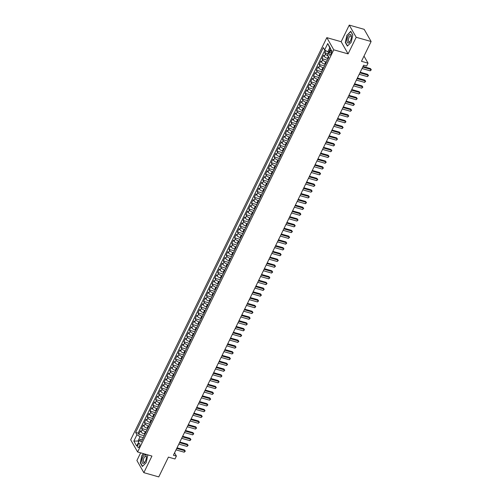 <?xml version="1.0" encoding="UTF-8"?>
<svg xmlns="http://www.w3.org/2000/svg" width="502" height="502" viewBox="0 0 502 502"><rect width="100%" height="100%" fill="white"/><g stroke="black" fill="none" stroke-linecap="round" stroke-linejoin="round"><path stroke-width="0.75" d="M139.405 446.542A2.196 0.935 -74.2 0 0 139.405 443.373A2.196 0.935 -74.2 0 0 138.201 444.433A2.196 0.935 -74.2 0 0 138.201 447.602A2.196 0.935 -74.2 0 0 139.405 446.542M140.629 452.842L136.902 460.491L143.842 472.664L158.764 476.9L168.415 457.109L174.978 458.972L176.39 456.086L174.558 452.873M326.827 37.644L130.677 439.808L137.617 451.982L333.767 49.817L326.827 37.644L341.153 41.71L348.093 53.883L356.194 37.273L349.254 25.1L341.153 41.71M349.254 25.1L364.176 29.336L371.116 41.509L361.465 61.3L368.029 63.164L364 56.099M356.194 37.273L371.116 41.509M325.854 50.671L324.775 52.879L328.032 53.802M328.139 58.571L327.467 58.383A2.742 0.96 -154 0 1 324.33 56.387L323.646 55.189L321.958 58.652L327.354 60.19M325.321 64.35L324.65 64.162A2.742 0.96 26 0 1 321.512 62.166L320.828 60.968L319.14 64.432L324.537 65.963M322.504 70.129L321.832 69.941A2.742 0.96 26 0 1 318.695 67.946L318.011 66.747L316.323 70.211L321.713 71.742M319.686 75.909L319.015 75.72A2.742 0.96 26 0 1 315.877 73.725L315.193 72.52L313.499 75.99L318.895 77.521M316.869 81.688L316.197 81.493A2.742 0.96 26 0 1 313.06 79.504L312.376 78.299L310.682 81.77L316.078 83.301M314.051 87.467L313.38 87.273A2.742 0.96 26 0 1 310.242 85.284L309.558 84.079L307.864 87.549L313.261 89.08M311.227 93.24L310.562 93.052A2.742 0.96 26 0 1 307.425 91.057L306.741 89.858L305.047 93.322L310.443 94.859M308.41 99.019L307.745 98.831A2.742 0.96 26 0 1 304.607 96.836L303.917 95.637L302.229 99.101L307.626 100.632M305.592 104.799L304.921 104.611A2.742 0.96 26 0 1 301.784 102.615L301.1 101.417L299.412 104.88L304.808 106.411M302.775 110.578L302.104 110.39A2.742 0.96 26 0 1 298.966 108.394L298.282 107.19L296.594 110.66L301.991 112.191M299.958 116.357L299.286 116.163A2.742 0.96 26 0 1 296.149 114.174L295.465 112.969L293.777 116.439L299.173 117.97M297.14 122.137L296.469 121.942A2.742 0.96 26 0 1 293.331 119.953L292.647 118.748L290.953 122.218L296.349 123.749M294.323 127.91L293.651 127.721A2.742 0.96 26 0 1 290.514 125.726L289.83 124.527L288.135 127.997L293.532 129.529M291.505 133.689L290.834 133.501A2.742 0.96 26 0 1 287.696 131.505L287.012 130.307L285.318 133.77L290.714 135.302M288.681 139.468L288.016 139.28A2.742 0.96 26 0 1 284.879 137.284L284.195 136.086L282.5 139.55L287.897 141.081M285.864 145.247L285.199 145.059A2.742 0.96 26 0 1 282.061 143.064L281.371 141.865L279.683 145.329L285.08 146.86M283.046 151.027L282.375 150.832A2.742 0.96 26 0 1 279.237 148.843L278.554 147.638L276.866 151.108L282.262 152.639M280.229 156.806L279.558 156.611A2.742 0.96 26 0 1 276.42 154.622L275.736 153.417L274.048 156.888L279.445 158.419M277.411 162.579L276.74 162.391A2.742 0.96 26 0 1 273.603 160.395L272.919 159.197L271.231 162.667L276.627 164.198M274.594 168.358L273.923 168.17A2.742 0.96 26 0 1 270.785 166.175L270.101 164.976L268.413 168.44L273.803 169.971M271.777 174.138L271.105 173.949A2.742 0.96 26 0 1 267.968 171.954L267.284 170.755L265.589 174.219L270.986 175.75M268.959 179.917L268.288 179.729A2.742 0.96 26 0 1 265.15 177.733L264.466 176.535L262.772 179.998L268.168 181.529M266.135 185.696L265.47 185.502A2.742 0.96 26 0 1 262.333 183.512L261.649 182.308L259.954 185.778L265.351 187.309M263.318 191.475L262.653 191.281A2.742 0.96 26 0 1 259.515 189.292L258.831 188.087L257.137 191.557L262.533 193.088M260.5 197.248L259.835 197.06A2.742 0.96 26 0 1 256.691 195.065L256.007 193.866L254.319 197.336L259.716 198.867M257.683 203.028L257.011 202.839A2.742 0.96 26 0 1 253.874 200.844L253.19 199.645L251.502 203.109L256.898 204.64M254.865 208.807L254.194 208.619A2.742 0.96 26 0 1 251.056 206.623L250.372 205.425L248.685 208.888L254.081 210.42M252.048 214.586L251.376 214.398A2.742 0.96 26 0 1 248.239 212.402L247.555 211.204L245.867 214.668L251.257 216.199M249.23 220.365L248.559 220.171A2.742 0.96 26 0 1 245.422 218.182L244.738 216.977L243.043 220.447L248.44 221.978M246.413 226.145L245.742 225.95A2.742 0.96 26 0 1 242.604 223.961L241.92 222.756L240.226 226.226L245.622 227.757M243.595 231.918L242.924 231.729A2.742 0.96 26 0 1 239.787 229.734L239.103 228.535L237.408 232.006L242.805 233.537M240.772 237.697L240.107 237.509A2.742 0.96 26 0 1 236.969 235.513L236.285 234.315L234.591 237.779L239.987 239.31M237.954 243.476L237.289 243.288A2.742 0.96 26 0 1 234.152 241.293L233.461 240.094L231.773 243.558L237.17 245.089M235.137 249.256L234.465 249.067A2.742 0.96 26 0 1 231.328 247.072L230.644 245.873L228.956 249.337L234.352 250.868M232.319 255.035L231.648 254.84A2.742 0.96 26 0 1 228.51 252.851L227.826 251.646L226.138 255.116L231.535 256.647M229.502 260.814L228.83 260.62A2.742 0.96 26 0 1 225.693 258.63L225.009 257.426L223.321 260.896L228.711 262.427M226.684 266.587L226.013 266.399A2.742 0.96 26 0 1 222.875 264.403L222.191 263.205L220.497 266.675L225.894 268.206M223.867 272.366L223.195 272.178A2.742 0.96 26 0 1 220.058 270.183L219.374 268.984L217.68 272.448L223.076 273.979M221.049 278.146L220.378 277.957A2.742 0.96 26 0 1 217.24 275.962L216.557 274.763L214.862 278.227L220.259 279.758M218.226 283.925L217.561 283.737A2.742 0.96 26 0 1 214.423 281.741L213.739 280.543L212.045 284.007L217.441 285.538M215.408 289.704L214.743 289.51A2.742 0.96 26 0 1 211.606 287.52L210.915 286.316L209.227 289.786L214.624 291.317M212.591 295.483L211.919 295.289A2.742 0.96 26 0 1 208.782 293.3L208.098 292.095L206.41 295.565L211.806 297.096M209.773 301.256L209.102 301.068A2.742 0.96 26 0 1 205.964 299.073L205.28 297.874L203.592 301.344L208.989 302.875M206.956 307.036L206.284 306.847A2.742 0.96 26 0 1 203.147 304.852L202.463 303.654L200.775 307.117L206.171 308.648M204.138 312.815L203.467 312.627A2.742 0.96 26 0 1 200.329 310.631L199.645 309.433L197.957 312.897L203.348 314.428M201.321 318.594L200.649 318.406A2.742 0.96 26 0 1 197.512 316.411L196.828 315.212L195.134 318.676L200.53 320.207M198.503 324.374L197.832 324.185A2.742 0.96 26 0 1 194.694 322.19L194.01 320.985L192.316 324.455L197.713 325.986M195.68 330.153L195.014 329.958A2.742 0.96 26 0 1 191.877 327.969L191.193 326.764L189.499 330.234L194.895 331.766M192.862 335.926L192.197 335.738A2.742 0.96 26 0 1 189.059 333.742L188.369 332.544L186.681 336.014L192.078 337.545M190.045 341.705L189.379 341.517A2.742 0.96 26 0 1 186.236 339.521L185.552 338.323L183.864 341.787L189.26 343.318M187.227 347.484L186.556 347.296A2.742 0.96 26 0 1 183.418 345.301L182.734 344.102L181.046 347.566L186.443 349.097M184.41 353.264L183.738 353.075A2.742 0.96 26 0 1 180.601 351.08L179.917 349.881L178.229 353.345L183.625 354.876M181.592 359.043L180.921 358.855A2.742 0.96 26 0 1 177.783 356.859L177.099 355.654L175.411 359.125L180.802 360.656M178.775 364.822L178.103 364.628A2.742 0.96 26 0 1 174.966 362.639L174.282 361.434L172.588 364.904L177.984 366.435M175.957 370.595L175.286 370.407A2.742 0.96 26 0 1 172.148 368.412L171.464 367.213L169.77 370.683L175.167 372.214M173.134 376.374L172.468 376.186A2.742 0.96 26 0 1 169.331 374.191L168.647 372.992L166.953 376.456L172.349 377.987M170.316 382.154L169.651 381.966A2.742 0.96 26 0 1 166.513 379.97L165.829 378.772L164.135 382.235L169.532 383.766M167.499 387.933L166.833 387.745A2.742 0.96 26 0 1 163.696 385.749L163.006 384.551L161.318 388.015L166.714 389.546M164.681 393.712L164.01 393.524A2.742 0.96 26 0 1 160.872 391.529L160.188 390.324L158.5 393.794L163.897 395.325M161.864 399.492L161.192 399.297A2.742 0.96 26 0 1 158.055 397.308L157.371 396.103L155.683 399.573L161.079 401.104M159.046 405.265L158.375 405.076A2.742 0.96 26 0 1 155.237 403.081L154.553 401.882L152.865 405.352L158.255 406.884M156.229 411.044L155.557 410.856A2.742 0.96 26 0 1 152.42 408.86L151.736 407.662L150.042 411.125L155.438 412.657M153.411 416.823L152.74 416.635A2.742 0.96 26 0 1 149.602 414.639L148.918 413.441L147.224 416.905L152.621 418.436M150.594 422.602L149.922 422.414A2.742 0.96 26 0 1 146.785 420.419L146.101 419.22L144.407 422.684L149.803 424.215M147.77 428.382L147.105 428.193A2.742 0.96 26 0 1 143.967 426.198L143.283 424.993L141.589 428.463L146.986 429.994M368.029 63.164L366.617 66.051L363.636 65.204L173.403 455.239L176.39 456.086M330.172 50.909L329.55 52.183A2.127 0.91 -74.2 0 0 329.55 55.251A2.127 0.91 -74.2 0 0 330.711 54.222L331.333 52.948A2.127 0.91 -74.2 0 0 331.333 49.886A2.127 0.91 -74.2 0 0 330.172 50.909L331.784 51.367M142.411 439.369L141.439 439.093L139.801 439.733L141.112 442.036L328.81 57.203L327.492 54.9L330.592 48.543L327.743 43.542L324.643 49.899L323.332 47.596L135.634 432.429L136.952 434.732L140.089 436.721L138.113 440.769L138.753 441.885M139.801 439.733L136.701 446.09L133.852 441.089L136.952 434.732M146.082 431.846L145.411 431.657A2.742 0.96 -154 0 1 142.273 429.662L141.589 428.463M144.952 434.161L144.287 433.966L145.411 431.657M148.899 426.066L148.228 425.878A2.742 0.96 -154 0 1 145.091 423.883L144.407 422.684M151.717 420.293L151.046 420.099A2.742 0.96 -154 0 1 147.908 418.11L147.224 416.905M154.534 414.514L153.869 414.326A2.742 0.96 -154 0 1 150.732 412.33L150.042 411.125M157.352 408.735L156.687 408.546A2.742 0.96 -154 0 1 153.549 406.551L152.865 405.352M160.176 402.955L159.504 402.767A2.742 0.96 -154 0 1 156.367 400.772L155.683 399.573M162.993 397.176L162.322 396.988A2.742 0.96 -154 0 1 159.184 394.992L158.5 393.794M165.811 391.397L165.139 391.209A2.742 0.96 -154 0 1 162.002 389.213L161.318 388.015M168.628 385.624L167.957 385.429A2.742 0.96 -154 0 1 164.819 383.44L164.135 382.235M171.446 379.845L170.774 379.656A2.742 0.96 -154 0 1 167.637 377.661L166.953 376.456M174.263 374.065L173.592 373.877A2.742 0.96 -154 0 1 170.454 371.882L169.77 370.683M177.08 368.286L176.415 368.098A2.742 0.96 -154 0 1 173.278 366.102L172.588 364.904M179.898 362.507L179.233 362.318A2.742 0.96 -154 0 1 176.095 360.323L175.411 359.125M182.722 356.727L182.05 356.539A2.742 0.96 -154 0 1 178.913 354.544L178.229 353.345M185.539 350.954L184.868 350.76A2.742 0.96 -154 0 1 181.73 348.771L181.046 347.566M188.357 345.175L187.685 344.987A2.742 0.96 -154 0 1 184.548 342.991L183.864 341.787M191.174 339.396L190.503 339.208A2.742 0.96 -154 0 1 187.365 337.212L186.681 336.014M193.992 333.617L193.32 333.428A2.742 0.96 -154 0 1 190.183 331.433L189.499 330.234M196.809 327.837L196.138 327.649A2.742 0.96 -154 0 1 193 325.654L192.316 324.455M199.627 322.058L198.961 321.87A2.742 0.96 -154 0 1 195.818 319.874L195.134 318.676M202.444 316.285L201.779 316.091A2.742 0.96 -154 0 1 198.641 314.101L197.957 312.897M205.262 310.506L204.596 310.311A2.742 0.96 -154 0 1 201.459 308.322L200.775 307.117M208.085 304.727L207.414 304.538A2.742 0.96 -154 0 1 204.276 302.543L203.592 301.344M210.903 298.947L210.231 298.759A2.742 0.96 -154 0 1 207.094 296.764L206.41 295.565M213.72 293.168L213.049 292.98A2.742 0.96 -154 0 1 209.911 290.984L209.227 289.786M216.538 287.389L215.866 287.2A2.742 0.96 -154 0 1 212.729 285.205L212.045 284.007M219.355 281.616L218.684 281.421A2.742 0.96 -154 0 1 215.546 279.432L214.862 278.227M222.173 275.836L221.501 275.642A2.742 0.96 -154 0 1 218.364 273.653L217.68 272.448M224.99 270.057L224.325 269.869A2.742 0.96 -154 0 1 221.187 267.873L220.497 266.675M227.808 264.278L227.142 264.09A2.742 0.96 -154 0 1 224.005 262.094L223.321 260.896M230.631 258.499L229.96 258.31A2.742 0.96 -154 0 1 226.822 256.315L226.138 255.116M233.449 252.719L232.777 252.531A2.742 0.96 -154 0 1 229.64 250.536L228.956 249.337M236.266 246.946L235.595 246.752A2.742 0.96 -154 0 1 232.457 244.763L231.773 243.558M239.084 241.167L238.412 240.973A2.742 0.96 -154 0 1 235.275 238.983L234.591 237.779M241.901 235.388L241.23 235.2A2.742 0.96 -154 0 1 238.092 233.204L237.408 232.006M244.719 229.609L244.047 229.42A2.742 0.96 -154 0 1 240.91 227.425L240.226 226.226M247.536 223.829L246.871 223.641A2.742 0.96 -154 0 1 243.734 221.646L243.043 220.447M250.354 218.05L249.689 217.862A2.742 0.96 -154 0 1 246.551 215.866L245.867 214.668M253.177 212.277L252.506 212.082A2.742 0.96 -154 0 1 249.368 210.093L248.685 208.888M255.995 206.498L255.323 206.303A2.742 0.96 -154 0 1 252.186 204.314L251.502 203.109M258.812 200.718L258.141 200.53A2.742 0.96 -154 0 1 255.003 198.535L254.319 197.336M261.63 194.939L260.958 194.751A2.742 0.96 -154 0 1 257.821 192.755L257.137 191.557M264.447 189.16L263.776 188.972A2.742 0.96 -154 0 1 260.638 186.976L259.954 185.778M267.265 183.381L266.593 183.192A2.742 0.96 -154 0 1 263.456 181.197L262.772 179.998M270.082 177.608L269.417 177.413A2.742 0.96 -154 0 1 266.28 175.424L265.589 174.219M272.9 171.828L272.235 171.634A2.742 0.96 -154 0 1 269.097 169.645L268.413 168.44M275.717 166.049L275.052 165.861A2.742 0.96 -154 0 1 271.915 163.865L271.231 162.667M278.541 160.27L277.87 160.082A2.742 0.96 -154 0 1 274.732 158.086L274.048 156.888M281.358 154.49L280.687 154.302A2.742 0.96 -154 0 1 277.55 152.307L276.866 151.108M284.176 148.711L283.505 148.523A2.742 0.96 -154 0 1 280.367 146.528L279.683 145.329M286.993 142.938L286.322 142.744A2.742 0.96 -154 0 1 283.184 140.755L282.5 139.55M289.811 137.159L289.139 136.964A2.742 0.96 -154 0 1 286.002 134.975L285.318 133.77M292.628 131.38L291.963 131.191A2.742 0.96 -154 0 1 288.819 129.196L288.135 127.997M295.446 125.6L294.781 125.412A2.742 0.96 -154 0 1 291.643 123.417L290.953 122.218M298.263 119.821L297.598 119.633A2.742 0.96 -154 0 1 294.461 117.637L293.777 116.439M301.087 114.042L300.416 113.854A2.742 0.96 -154 0 1 297.278 111.858L296.594 110.66M303.905 108.269L303.233 108.074A2.742 0.96 -154 0 1 300.096 106.085L299.412 104.88M306.722 102.49L306.051 102.295A2.742 0.96 -154 0 1 302.913 100.306L302.229 99.101M309.539 96.71L308.868 96.522A2.742 0.96 -154 0 1 305.731 94.527L305.047 93.322M312.357 90.931L311.686 90.743A2.742 0.96 -154 0 1 308.548 88.747L307.864 87.549M315.174 85.152L314.503 84.963A2.742 0.96 -154 0 1 311.365 82.968L310.682 81.77M317.992 79.372L317.327 79.184A2.742 0.96 -154 0 1 314.189 77.189L313.499 75.99M320.809 73.599L320.144 73.405A2.742 0.96 -154 0 1 317.007 71.416L316.323 70.211M323.633 67.82L322.962 67.626A2.742 0.96 -154 0 1 319.824 65.636L319.14 64.432M326.451 62.041L325.779 61.853A2.742 0.96 -154 0 1 322.642 59.857L321.958 58.652M328.063 55.891A2.742 0.96 -154 0 1 325.459 54.078L324.775 52.879M324.963 50.1L138.144 433.138L138.772 434.243L144.168 435.774M144.287 433.966A2.742 0.96 26 0 1 141.15 431.977L140.46 430.772L138.772 434.243M330.391 48.964L329.751 47.847L327.781 51.894L324.643 49.899M328.816 52.189L327.781 51.894M348.093 53.883L333.767 49.817M143.842 472.664L151.943 456.054L137.617 451.982M139.148 441.063L133.852 441.089M143.265 437.625L140.089 436.721M138.144 433.138L135.634 432.429M329.751 47.847L327.743 43.542M346.97 35.033L345.294 42.444L347.384 46.109L351.149 42.363L352.824 34.958L350.735 31.287L347.227 35.109M143.654 453.701L141.94 455.402L140.271 462.806L142.361 466.477L146.126 462.731L147.795 455.32L147.494 454.787M345.633 42.538L345.294 42.444M140.604 462.907L140.271 462.806M362.733 67.061L370.896 69.383L370.194 70.826L362.024 68.504M363.028 66.459L370.432 68.561L371.323 69.784L370.194 70.826M370.432 68.561L371.323 69.784M350.396 40.869A4.462 1.908 -74.2 0 0 351.381 36.69A4.462 1.908 -74.2 0 0 350.195 34.412A4.462 1.908 -74.2 0 0 347.961 36.596A4.462 1.908 -74.2 0 0 347.227 42.237A4.462 1.908 -74.2 0 0 349.976 41.628A4.462 1.908 -74.2 0 0 350.396 40.869M351.369 37.167A3.056 1.305 -74.2 0 0 350.722 35.993A3.056 1.305 -74.2 0 0 349.053 37.468A3.056 1.305 -74.2 0 0 349.053 41.873A3.056 1.305 -74.2 0 0 350.22 41.214M351.155 42.331L347.56 45.914L345.533 42.356L347.152 35.178L350.804 31.551L352.799 35.058M146.346 456.914A4.462 1.908 -74.2 0 0 144.011 455.37A4.462 1.908 -74.2 0 0 141.959 461.282A4.462 1.908 -74.2 0 0 144.952 461.991A4.462 1.908 -74.2 0 0 146.352 457.058A4.462 1.908 -74.2 0 0 146.346 456.914M146.346 457.535A3.056 1.305 -74.2 0 0 145.693 456.362A3.056 1.305 -74.2 0 0 144.105 457.673A3.056 1.305 -74.2 0 0 143.359 460.792A3.056 1.305 -74.2 0 0 144.024 462.235A3.056 1.305 -74.2 0 0 145.197 461.583M142.549 466.283L140.504 462.725L142.129 455.546L143.911 453.77M147.393 454.762L147.776 455.427M146.132 462.7L142.53 466.276M359.909 72.84L368.079 75.156L367.376 76.605L359.206 74.283M360.204 72.232L367.615 74.334L368.506 75.564L367.376 76.605M367.615 74.334L368.506 75.564M357.091 78.619L365.261 80.935L364.559 82.384L356.389 80.063M357.386 78.011L364.791 80.113L365.688 81.343L364.559 82.384M364.791 80.113L365.688 81.343M354.274 84.399L362.444 86.714L361.741 88.157L353.571 85.842M354.569 83.79L361.973 85.892L362.871 87.122L361.741 88.157M361.973 85.892L362.871 87.122M351.456 90.172L359.627 92.493L358.924 93.937L350.754 91.621M351.751 89.569L359.156 91.671L360.047 92.901L358.924 93.937M359.156 91.671L360.047 92.901M348.639 95.951L356.809 98.273L356.1 99.716L347.936 97.394M348.934 95.349L356.338 97.451L357.229 98.681L356.1 99.716M356.338 97.451L357.229 98.681M345.822 101.73L353.992 104.052L353.282 105.495L345.119 103.174M346.116 101.128L353.521 103.23L354.412 104.454L353.282 105.495M353.521 103.23L354.412 104.454M343.004 107.51L351.174 109.825L350.465 111.275L342.295 108.953M343.299 106.901L350.703 109.003L351.595 110.233L350.465 111.275M350.703 109.003L351.595 110.233M340.187 113.289L348.35 115.604L347.648 117.054L339.477 114.732M340.481 112.68L347.886 114.782L348.777 116.012L347.648 117.054M347.886 114.782L348.777 116.012M337.363 119.068L345.533 121.384L344.83 122.827L336.66 120.511M337.664 118.459L345.069 120.562L345.96 121.791L344.83 122.827M345.069 120.562L345.96 121.791M334.545 124.841L342.715 127.163L342.013 128.606L333.843 126.291M334.84 124.239L342.245 126.341L343.142 127.571L342.013 128.606M342.245 126.341L343.142 127.571M331.728 130.62L339.898 132.942L339.195 134.385L331.025 132.064M332.023 130.018L339.427 132.12L340.325 133.35L339.195 134.385M339.427 132.12L340.325 133.35M328.91 136.4L337.08 138.721L336.378 140.165L328.208 137.843M329.205 135.797L336.61 137.899L337.501 139.123L336.378 140.165M336.61 137.899L337.501 139.123M326.093 142.179L334.263 144.494L333.56 145.944L325.39 143.622M326.388 141.57L333.792 143.672L334.683 144.902L333.56 145.944M333.792 143.672L334.683 144.902M323.275 147.958L331.445 150.274L330.736 151.723L322.573 149.401M323.57 147.35L330.975 149.452L331.866 150.682L330.736 151.723M330.975 149.452L331.866 150.682M320.458 153.737L328.628 156.053L327.919 157.496L319.749 155.181M320.753 153.129L328.157 155.231L329.048 156.461L327.919 157.496M328.157 155.231L329.048 156.461M317.64 159.51L325.804 161.832L325.101 163.275L316.931 160.96M317.935 158.908L325.34 161.01L326.231 162.24L325.101 163.275M325.34 161.01L326.231 162.24M314.817 165.29L322.987 167.612L322.284 169.055L314.114 166.733M315.118 164.687L322.522 166.79L323.413 168.019L322.284 169.055M322.522 166.79L323.413 168.019M311.999 171.069L320.169 173.391L319.467 174.834L311.296 172.512M312.294 170.467L319.699 172.569L320.596 173.792L319.467 174.834M319.699 172.569L320.596 173.792M309.182 176.848L317.352 179.164L316.649 180.613L308.479 178.292M309.477 176.24L316.881 178.342L317.779 179.572L316.649 180.613M316.881 178.342L317.779 179.572M306.364 182.628L314.534 184.943L313.832 186.393L305.662 184.071M306.659 182.019L314.064 184.121L314.955 185.351L313.832 186.393M314.064 184.121L314.955 185.351M303.547 188.407L311.717 190.722L311.014 192.166L302.844 189.85M303.842 187.798L311.246 189.9L312.137 191.13L311.014 192.166M311.246 189.9L312.137 191.13M300.729 194.18L308.899 196.502L308.19 197.945L300.027 195.629M301.024 193.577L308.429 195.68L309.32 196.909L308.19 197.945M308.429 195.68L309.32 196.909M297.912 199.959L306.082 202.281L305.373 203.724L297.203 201.402M298.207 199.357L305.611 201.459L306.502 202.689L305.373 203.724M305.611 201.459L306.502 202.689M295.094 205.738L303.258 208.06L302.555 209.503L294.385 207.182M295.389 205.136L302.794 207.238L303.685 208.462L302.555 209.503M302.794 207.238L303.685 208.462M292.277 211.518L300.441 213.833L299.738 215.283L291.568 212.961M292.572 210.909L299.976 213.011L300.867 214.241L299.738 215.283M299.976 213.011L300.867 214.241M289.453 217.297L297.623 219.612L296.92 221.062L288.75 218.74M289.748 216.688L297.153 218.79L298.05 220.02L296.92 221.062M297.153 218.79L298.05 220.02M286.636 223.076L294.806 225.392L294.103 226.835L285.933 224.519M286.931 222.468L294.335 224.57L295.232 225.8L294.103 226.835M294.335 224.57L295.232 225.8M283.818 228.849L291.988 231.171L291.285 232.614L283.115 230.299M284.113 228.247L291.518 230.349L292.415 231.579L291.285 232.614M291.518 230.349L292.415 231.579M281.001 234.629L289.171 236.95L288.468 238.394L280.298 236.072M281.296 234.026L288.7 236.128L289.591 237.358L288.468 238.394M288.7 236.128L289.591 237.358M278.183 240.408L286.353 242.73L285.644 244.173L277.48 241.851M278.478 239.805L285.883 241.908L286.774 243.137L285.644 244.173M285.883 241.908L286.774 243.137M275.366 246.187L283.536 248.503L282.827 249.952L274.657 247.63M275.661 245.578L283.065 247.681L283.956 248.91L282.827 249.952M283.065 247.681L283.956 248.91M272.548 251.966L280.712 254.282L280.009 255.731L271.839 253.41M272.843 251.358L280.248 253.46L281.139 254.69L280.009 255.731M280.248 253.46L281.139 254.69M269.731 257.746L277.895 260.061L277.192 261.504L269.022 259.189M270.026 257.137L277.43 259.239L278.321 260.469L277.192 261.504M277.43 259.239L278.321 260.469M266.907 263.519L275.077 265.84L274.374 267.284L266.204 264.968M267.202 262.916L274.613 265.018L275.504 266.248L274.374 267.284M274.613 265.018L275.504 266.248M264.09 269.298L272.26 271.62L271.557 273.063L263.387 270.741M264.385 268.695L271.789 270.798L272.686 272.028L271.557 273.063M271.789 270.798L272.686 272.028M261.272 275.077L269.442 277.399L268.739 278.842L260.569 276.52M261.567 274.475L268.972 276.577L269.869 277.807L268.739 278.842M268.972 276.577L269.869 277.807M258.455 280.856L266.625 283.178L265.922 284.621L257.752 282.3M258.75 280.248L266.154 282.35L267.045 283.58L265.922 284.621M266.154 282.35L267.045 283.58M255.637 286.636L263.807 288.951L263.098 290.401L254.934 288.079M255.932 286.027L263.337 288.129L264.228 289.359L263.098 290.401M263.337 288.129L264.228 289.359M252.82 292.415L260.99 294.73L260.281 296.174L252.117 293.858M253.115 291.806L260.519 293.908L261.41 295.138L260.281 296.174M260.519 293.908L261.41 295.138M250.002 298.188L258.172 300.51L257.463 301.953L249.293 299.638M250.297 297.586L257.702 299.688L258.593 300.918L257.463 301.953M257.702 299.688L258.593 300.918M247.185 303.967L255.349 306.289L254.646 307.732L246.476 305.411M247.48 303.365L254.884 305.467L255.775 306.697L254.646 307.732M254.884 305.467L255.775 306.697M244.361 309.747L252.531 312.068L251.828 313.512L243.658 311.19M244.662 309.144L252.067 311.246L252.958 312.476L251.828 313.512M252.067 311.246L252.958 312.476M241.544 315.526L249.714 317.848L249.011 319.291L240.841 316.969M241.838 314.917L249.243 317.019L250.14 318.249L249.011 319.291M249.243 317.019L250.14 318.249M238.726 321.305L246.896 323.621L246.193 325.07L238.023 322.748M239.021 320.696L246.426 322.799L247.323 324.028L246.193 325.07M246.426 322.799L247.323 324.028M235.909 327.084L244.079 329.4L243.376 330.843L235.206 328.528M236.204 326.476L243.608 328.578L244.499 329.808L243.376 330.843M243.608 328.578L244.499 329.808M233.091 332.857L241.261 335.179L240.558 336.622L232.388 334.307M233.386 332.255L240.791 334.357L241.682 335.587L240.558 336.622M240.791 334.357L241.682 335.587M230.274 338.637L238.444 340.958L237.735 342.402L229.571 340.08M230.569 338.034L237.973 340.136L238.864 341.366L237.735 342.402M237.973 340.136L238.864 341.366M227.456 344.416L235.626 346.738L234.917 348.181L226.747 345.859M227.751 343.814L235.156 345.916L236.047 347.146L234.917 348.181M235.156 345.916L236.047 347.146M224.639 350.195L232.802 352.517L232.1 353.96L223.93 351.638M224.934 349.587L232.338 351.689L233.229 352.919L232.1 353.96M232.338 351.689L233.229 352.919M221.815 355.974L229.985 358.29L229.282 359.739L221.112 357.418M222.116 355.366L229.521 357.468L230.412 358.698L229.282 359.739M229.521 357.468L230.412 358.698M218.997 361.754L227.168 364.069L226.465 365.512L218.295 363.197M219.292 361.145L226.697 363.247L227.594 364.477L226.465 365.512M226.697 363.247L227.594 364.477M216.18 367.527L224.35 369.848L223.647 371.292L215.477 368.976M216.475 366.924L223.879 369.026L224.777 370.256L223.647 371.292M223.879 369.026L224.777 370.256M213.363 373.306L221.533 375.628L220.83 377.071L212.66 374.749M213.657 372.704L221.062 374.806L221.953 376.036L220.83 377.071M221.062 374.806L221.953 376.036M210.545 379.085L218.715 381.407L218.012 382.85L209.842 380.529M210.84 378.483L218.244 380.585L219.136 381.815L218.012 382.85M218.244 380.585L219.136 381.815M207.728 384.865L215.898 387.186L215.189 388.63L207.025 386.308M208.023 384.256L215.427 386.358L216.318 387.588L215.189 388.63M215.427 386.358L216.318 387.588M204.91 390.644L213.08 392.959L212.371 394.409L204.201 392.087M205.205 390.035L212.61 392.137L213.501 393.367L212.371 394.409M212.61 392.137L213.501 393.367M202.093 396.423L210.256 398.739L209.554 400.182L201.384 397.866M202.388 395.814L209.792 397.917L210.683 399.146L209.554 400.182M209.792 397.917L210.683 399.146M199.275 402.196L207.439 404.518L206.736 405.961L198.566 403.646M199.57 401.594L206.975 403.696L207.866 404.926L206.736 405.961M206.975 403.696L207.866 404.926M196.451 407.975L204.621 410.297L203.919 411.74L195.749 409.419M196.746 407.373L204.151 409.475L205.048 410.705L203.919 411.74M204.151 409.475L205.048 410.705M193.634 413.755L201.804 416.076L201.101 417.52L192.931 415.198M193.929 413.152L201.333 415.254L202.231 416.484L201.101 417.52M201.333 415.254L202.231 416.484M190.816 419.534L198.987 421.856L198.284 423.299L190.114 420.977M191.111 418.925L198.516 421.027L199.413 422.257L198.284 423.299M198.516 421.027L199.413 422.257M187.999 425.313L196.169 427.629L195.466 429.078L187.296 426.756M188.294 424.705L195.698 426.807L196.589 428.037L195.466 429.078M195.698 426.807L196.589 428.037M185.182 431.092L193.352 433.408L192.642 434.851L184.479 432.536M185.476 430.484L192.881 432.586L193.772 433.816L192.642 434.851M192.881 432.586L193.772 433.816M182.364 436.865L190.534 439.187L189.825 440.63L181.661 438.315M182.659 436.263L190.063 438.365L190.955 439.595L189.825 440.63M190.063 438.365L190.955 439.595M179.547 442.645L187.71 444.967L187.008 446.41L178.837 444.094M179.841 442.042L187.246 444.144L188.137 445.374L187.008 446.41M187.246 444.144L188.137 445.374M176.729 448.424L184.893 450.746L184.19 452.189L176.02 449.867M177.024 447.822L184.429 449.924L185.32 451.154L184.19 452.189M184.429 449.924L185.32 451.154M147.105 428.193L148.228 425.878M149.922 422.414L151.046 420.099M152.74 416.635L153.869 414.326M155.557 410.856L156.687 408.546M158.375 405.076L159.504 402.767M161.192 399.297L162.322 396.988M164.01 393.524L165.139 391.209M166.833 387.745L167.957 385.429M169.651 381.966L170.774 379.656M172.468 376.186L173.592 373.877M175.286 370.407L176.415 368.098M178.103 364.628L179.233 362.318M180.921 358.855L182.05 356.539M183.738 353.075L184.868 350.76M186.556 347.296L187.685 344.987M189.379 341.517L190.503 339.208M192.197 335.738L193.32 333.428M195.014 329.958L196.138 327.649M197.832 324.185L198.961 321.87M200.649 318.406L201.779 316.091M203.467 312.627L204.596 310.311M206.284 306.847L207.414 304.538M209.102 301.068L210.231 298.759M211.919 295.289L213.049 292.98M214.743 289.51L215.866 287.2M217.561 283.737L218.684 281.421M220.378 277.957L221.501 275.642M223.195 272.178L224.325 269.869M226.013 266.399L227.142 264.09M228.83 260.62L229.96 258.31M231.648 254.84L232.777 252.531M234.465 249.067L235.595 246.752M237.289 243.288L238.412 240.973M240.107 237.509L241.23 235.2M242.924 231.729L244.047 229.42M245.742 225.95L246.871 223.641M248.559 220.171L249.689 217.862M251.376 214.398L252.506 212.082M254.194 208.619L255.323 206.303M257.011 202.839L258.141 200.53M259.835 197.06L260.958 194.751M262.653 191.281L263.776 188.972M265.47 185.502L266.593 183.192M268.288 179.729L269.417 177.413M271.105 173.949L272.235 171.634M273.923 168.17L275.052 165.861M276.74 162.391L277.87 160.082M279.558 156.611L280.687 154.302M282.375 150.832L283.505 148.523M285.199 145.059L286.322 142.744M288.016 139.28L289.139 136.964M290.834 133.501L291.963 131.191M293.651 127.721L294.781 125.412M296.469 121.942L297.598 119.633M299.286 116.163L300.416 113.854M302.104 110.39L303.233 108.074M304.921 104.611L306.051 102.295M307.745 98.831L308.868 96.522M310.562 93.052L311.686 90.743M313.38 87.273L314.503 84.963M316.197 81.493L317.327 79.184M319.015 75.72L320.144 73.405M321.832 69.941L322.962 67.626M324.65 64.162L325.779 61.853M327.467 58.383L328.396 56.481M324.33 56.387L325.459 54.078M141.15 431.977L142.273 429.662M143.967 426.198L145.091 423.883M146.785 420.419L147.908 418.11M149.602 414.639L150.732 412.33M152.42 408.86L153.549 406.551M155.237 403.081L156.367 400.772M158.055 397.308L159.184 394.992M160.872 391.529L162.002 389.213M163.696 385.749L164.819 383.44M166.513 379.97L167.637 377.661M169.331 374.191L170.454 371.882M172.148 368.412L173.278 366.102M174.966 362.639L176.095 360.323M177.783 356.859L178.913 354.544M180.601 351.08L181.73 348.771M183.418 345.301L184.548 342.991M186.236 339.521L187.365 337.212M189.059 333.742L190.183 331.433M191.877 327.969L193 325.654M194.694 322.19L195.818 319.874M197.512 316.411L198.641 314.101M200.329 310.631L201.459 308.322M203.147 304.852L204.276 302.543M205.964 299.073L207.094 296.764M208.782 293.3L209.911 290.984M211.606 287.52L212.729 285.205M214.423 281.741L215.546 279.432M217.24 275.962L218.364 273.653M220.058 270.183L221.187 267.873M222.875 264.403L224.005 262.094M225.693 258.63L226.822 256.315M228.51 252.851L229.64 250.536M231.328 247.072L232.457 244.763M234.152 241.293L235.275 238.983M236.969 235.513L238.092 233.204M239.787 229.734L240.91 227.425M242.604 223.961L243.734 221.646M245.422 218.182L246.551 215.866M248.239 212.402L249.368 210.093M251.056 206.623L252.186 204.314M253.874 200.844L255.003 198.535M256.691 195.065L257.821 192.755M259.515 189.292L260.638 186.976M262.333 183.512L263.456 181.197M265.15 177.733L266.28 175.424M267.968 171.954L269.097 169.645M270.785 166.175L271.915 163.865M273.603 160.395L274.732 158.086M276.42 154.622L277.55 152.307M279.237 148.843L280.367 146.528M282.061 143.064L283.184 140.755M284.879 137.284L286.002 134.975M287.696 131.505L288.819 129.196M290.514 125.726L291.643 123.417M293.331 119.953L294.461 117.637M296.149 114.174L297.278 111.858M298.966 108.394L300.096 106.085M301.784 102.615L302.913 100.306M304.607 96.836L305.731 94.527M307.425 91.057L308.548 88.747M310.242 85.284L311.365 82.968M313.06 79.504L314.189 77.189M315.877 73.725L317.007 71.416M318.695 67.946L319.824 65.636M321.512 62.166L322.642 59.857M331.439 52.716L329.55 52.183"/></g></svg>
